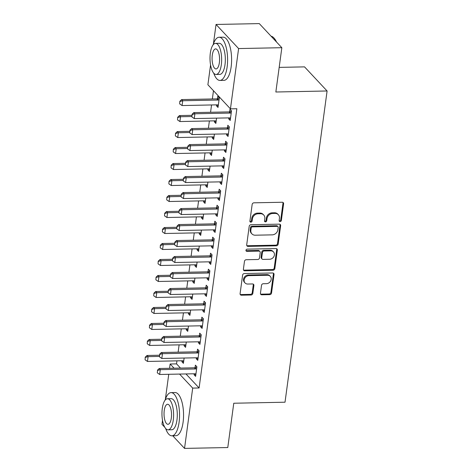 <?xml version="1.0" encoding="UTF-8"?>
<svg xmlns="http://www.w3.org/2000/svg" width="472" height="472" viewBox="0 0 472 472"><rect width="100%" height="100%" fill="white"/><g stroke="black" fill="none" stroke-linecap="round" stroke-linejoin="round"><path stroke-width="0.71" d="M280.097 221.592A1.186 1.015 136.9 0 0 281.347 220.471L283.601 203.792A1.693 1.451 136.9 0 0 282.238 202.252L253.948 202.818A1.693 1.451 136.9 0 0 252.16 204.423L249.906 221.102A1.186 1.015 136.9 0 0 252.107 221.055L252.396 218.896A5.428 4.643 136.9 0 1 258.107 213.775L260.467 213.727A5.428 4.643 136.9 0 1 263.748 215.043A5.428 4.643 136.9 0 1 264.816 218.648L264.526 220.807A1.186 1.015 136.9 0 0 266.727 220.766L267.016 218.607A5.428 4.643 136.9 0 1 272.727 213.48L275.087 213.432A5.428 4.643 136.9 0 1 278.368 214.748A5.428 4.643 136.9 0 1 279.436 218.359L279.147 220.518A1.186 1.015 136.9 0 0 280.097 221.592M279.164 220.896A1.186 1.015 136.9 0 0 280.734 219.822L282.993 203.143A1.693 1.451 136.9 0 0 282.899 202.394M249.924 221.48A1.186 1.015 136.9 0 0 251.499 220.406L251.788 218.247L252.396 218.896M264.544 221.191A1.186 1.015 136.9 0 0 266.12 220.111L266.409 217.952L267.016 218.607M260.45 293.26A1.693 1.451 136.9 0 0 261.812 294.799L269.748 294.64A1.693 1.451 136.9 0 0 271.536 293.041L274.037 274.515A1.693 1.451 136.9 0 0 272.68 272.975L244.384 273.542A1.693 1.451 136.9 0 0 242.602 275.141L240.095 293.667A1.693 1.451 136.9 0 0 241.452 295.207L251.045 295.012A1.693 1.451 136.9 0 0 252.827 293.413L253.901 285.483A1.693 1.451 136.9 0 0 252.538 283.949L247.782 284.044A4.537 3.882 136.9 0 1 245.039 282.94A4.537 3.882 136.9 0 1 244.661 278.362A4.537 3.882 136.9 0 1 248.921 275.642L267.547 275.27A4.537 3.882 136.9 0 1 270.291 276.374A4.537 3.882 136.9 0 1 270.674 280.952A4.537 3.882 136.9 0 1 266.414 283.672L263.305 283.731A1.693 1.451 136.9 0 0 261.523 285.33L260.45 293.26M185.968 373.948L199.101 387.978L236.855 108.731L230.448 108.861L207.892 84.759L210.571 64.941M199.101 387.978L192.694 388.102L184.54 448.4L172.734 435.786M213.409 43.949L216.046 24.461L259.281 23.6L281.843 47.701L275.849 92.005L327.096 90.978L285.017 402.209L233.77 403.236L227.781 447.539L184.54 448.4M281.843 47.701L238.602 48.563L230.448 108.861M276.35 245.818A1.693 1.451 136.9 0 0 278.138 244.219L280.639 225.693A1.693 1.451 136.9 0 0 279.282 224.153L250.986 224.719A1.693 1.451 136.9 0 0 249.198 226.318L246.697 244.844A1.693 1.451 136.9 0 0 248.054 246.384L276.35 245.818L275.742 245.169A1.693 1.451 136.9 0 0 277.524 243.564L280.032 225.038A1.693 1.451 136.9 0 0 279.943 224.294M277.341 250.101L274.834 268.627A1.693 1.451 136.9 0 1 273.052 270.232L244.756 270.792A1.693 1.451 136.9 0 1 243.393 269.258L244.466 261.329A1.693 1.451 136.9 0 1 246.254 259.73L257.724 259.5A1.693 1.451 136.9 0 0 259.512 257.895L260.219 252.638A1.693 1.451 136.9 0 0 258.863 251.098L246.915 251.34A1.186 1.015 136.9 0 1 247.21 249.139L275.978 248.567A1.693 1.451 136.9 0 1 277.341 250.101L276.728 249.452L274.226 267.978L274.834 268.627M327.096 90.978L304.54 66.876L279.182 67.384M196.376 357.788L196.246 358.755L197.774 360.384L199.066 350.79L197.544 349.162L197.202 351.681M184.186 344.761L184.056 345.728L185.803 345.693M186.298 342.041L185.579 347.357L184.056 345.728M200.7 325.798L200.57 326.772L202.099 328.4L203.391 318.801L201.868 317.172L201.526 319.697M188.511 312.771L188.381 313.744L190.127 313.709M190.623 310.051L189.903 315.373L188.381 313.744M205.025 293.814L204.895 294.782L206.423 296.41L207.715 286.817L206.193 285.188L205.851 287.708M192.836 280.787L192.706 281.755L194.452 281.719M194.948 278.067L194.228 283.383L192.706 281.755M209.35 261.824L209.22 262.798L210.748 264.42L212.046 254.827L210.518 253.198L210.176 255.724M197.16 248.797L197.03 249.771L198.777 249.735M199.272 246.077L198.553 251.399L197.03 249.771M213.674 229.84L213.545 230.808L215.073 232.436L216.371 222.843L214.843 221.215L214.5 223.734M201.485 216.813L201.355 217.781L203.102 217.745M203.597 214.093L202.877 219.409L201.355 217.781M217.999 197.851L217.869 198.818L219.397 200.447L220.695 190.853L219.167 189.225L218.825 191.75M205.81 184.823L205.68 185.797L207.426 185.762M207.922 182.103L207.202 187.425L205.68 185.797M222.33 165.867L222.194 166.834L223.722 168.463L225.02 158.869L223.492 157.241L223.15 159.76M210.134 152.839L210.005 153.807L211.751 153.772M212.247 150.12L211.527 155.435L210.005 153.807M226.654 133.877L226.519 134.845L228.047 136.473L229.345 126.879L227.817 125.251L227.475 127.776M214.459 120.85L214.329 121.823L216.076 121.788M216.571 118.13L215.852 123.452L214.329 121.823M176.953 360.856L176.54 363.877L180.469 368.077M213.474 90.724L212.359 98.967M211.55 104.961L210.559 112.271M209.385 120.956L208.4 128.266M207.226 136.945L206.234 144.255M205.06 152.94L204.075 160.25M202.901 168.935L201.91 176.245M200.736 184.93L199.75 192.24M198.576 200.919L197.585 208.229M196.411 216.913L195.426 224.224M194.252 232.908L193.26 240.218M192.086 248.903L191.101 256.213M189.927 264.892L188.936 272.202M187.762 280.887L186.776 288.197M185.602 296.882L184.611 304.192M183.437 312.877L182.452 320.187M181.278 328.866L180.286 336.176M179.112 344.861L178.127 352.171M216.618 104.861L216.489 105.828L218.017 107.457L219.309 97.857L217.787 96.229L217.445 98.754M228.814 117.888L228.684 118.855L230.206 120.484L231.504 110.885L229.982 109.256L229.64 111.781M212.294 136.845L212.164 137.812L213.916 137.777M214.406 134.125L213.692 139.441L212.164 137.812M224.489 149.872L224.359 150.839L225.881 152.468L227.179 142.874L225.657 141.246L225.315 143.771M207.969 168.834L207.839 169.802L209.592 169.767M210.081 166.109L209.367 171.43L207.839 169.802M220.164 181.862L220.035 182.829L221.557 184.458L222.855 174.858L221.333 173.23L220.99 175.755M203.644 200.818L203.515 201.786L205.267 201.75M205.757 198.098L205.043 203.414L203.515 201.786M215.84 213.845L215.71 214.813L217.232 216.441L218.53 206.848L217.008 205.22L216.666 207.745M199.32 232.808L199.19 233.776L200.942 233.74M201.432 230.082L200.712 235.404L199.19 233.776M211.515 245.835L211.385 246.803L212.907 248.431L214.205 238.832L212.683 237.204L212.341 239.729M194.995 264.792L194.865 265.76L196.617 265.724M197.107 262.072L196.387 267.388L194.865 265.76M207.19 277.819L207.06 278.787L208.583 280.415L209.881 270.822L208.358 269.193L208.016 271.719M190.67 296.782L190.54 297.749L192.293 297.714M192.782 294.056L192.063 299.378L190.54 297.749M202.866 309.809L202.736 310.777L204.258 312.405L205.556 302.806L204.034 301.177L203.692 303.702M186.346 328.766L186.216 329.733L187.968 329.698M188.458 326.046L187.738 331.362L186.216 329.733M198.541 341.793L198.411 342.761L199.933 344.389L201.231 334.796L199.709 333.167L199.367 335.692M182.021 360.755L181.891 361.723L183.643 361.688M184.133 358.03L183.413 363.351L181.891 361.723M194.216 373.783L194.086 374.75L195.609 376.379L196.907 366.779L195.384 365.151L195.042 367.676M169.554 368.296L170.138 364.006L174.068 368.201M179.561 374.072L192.694 388.102M164.875 427.39L161.984 424.298L162.521 420.316M165.359 399.324L168.746 374.29M216.046 24.461L238.602 48.563M176.54 363.877L170.138 364.006M216.489 105.828L218.241 105.793M228.684 118.855L230.43 118.82M226.519 134.845L228.271 134.815M224.359 150.839L226.106 150.804M222.194 166.834L223.946 166.799M220.035 182.829L221.781 182.794M217.869 198.818L219.622 198.789M215.71 214.813L217.456 214.778M213.545 230.808L215.297 230.773M211.385 246.803L213.132 246.767M209.22 262.798L210.972 262.762M207.06 278.787L208.807 278.751M204.895 294.782L206.647 294.746M202.736 310.777L204.482 310.741M200.57 326.772L202.323 326.736M198.411 342.761L200.157 342.725M196.246 358.755L197.998 358.72M194.086 374.75L195.833 374.715M278.368 214.748L277.76 214.099A5.428 4.643 136.9 0 0 274.474 212.783L275.087 213.432M266.409 217.952A5.428 4.643 136.9 0 1 272.12 212.831L274.474 212.783M263.748 215.043L263.14 214.394A5.428 4.643 136.9 0 0 259.854 213.073L260.467 213.727M251.788 218.247A5.428 4.643 136.9 0 1 257.5 213.12L259.854 213.073M246.785 245.587A1.693 1.451 136.9 0 0 247.446 245.729L275.742 245.169M278.203 227.463A1.186 1.015 136.9 0 0 277.253 226.383L252.414 226.885A1.186 1.015 136.9 0 0 251.169 228.005L250.862 230.277A5.428 4.643 136.9 0 0 251.93 233.888A5.428 4.643 136.9 0 0 255.21 235.203L272.191 234.861A5.428 4.643 136.9 0 0 277.896 229.74L278.203 227.463M277.973 226.672L277.359 226.023A1.186 1.015 136.9 0 0 276.645 225.734L277.253 226.383M251.93 233.888L251.322 233.233A5.428 4.643 136.9 0 1 250.248 229.628L250.555 227.351A1.186 1.015 136.9 0 1 251.806 226.23L276.645 225.734M243.487 270.002A1.693 1.451 136.9 0 0 244.148 270.143L272.438 269.577A1.693 1.451 136.9 0 0 274.226 267.978M259.889 251.511L259.275 250.856A1.693 1.451 136.9 0 0 258.255 250.449L246.307 250.685L246.915 251.34M245.983 250.644A1.186 1.015 136.9 0 0 246.307 250.685M269.636 259.258A4.537 3.882 136.9 0 0 273.896 256.544A4.537 3.882 136.9 0 0 273.512 251.959A4.537 3.882 136.9 0 0 270.769 250.862L264.208 250.992A1.693 1.451 136.9 0 0 262.42 252.591L261.712 257.854A1.693 1.451 136.9 0 0 263.069 259.393L269.636 259.258M273.512 251.959L272.904 251.31A4.537 3.882 136.9 0 0 270.161 250.207L270.769 250.862M262.048 258.981L261.435 258.326A1.693 1.451 136.9 0 1 261.104 257.199L261.812 251.942A1.693 1.451 136.9 0 1 263.6 250.343L270.161 250.207M276.728 249.452A1.693 1.451 136.9 0 0 276.639 248.709M270.291 276.374L269.683 275.719A4.537 3.882 136.9 0 0 266.94 274.621L267.547 275.27M245.039 282.94L244.431 282.291A4.537 3.882 136.9 0 1 244.048 277.707A4.537 3.882 136.9 0 1 248.313 274.993L266.94 274.621M240.183 294.41A1.693 1.451 136.9 0 0 240.844 294.552L250.431 294.363A1.693 1.451 136.9 0 0 252.219 292.764L253.287 284.834A1.693 1.451 136.9 0 0 253.198 284.091M260.538 294.009A1.693 1.451 136.9 0 0 261.199 294.15L269.14 293.991A1.693 1.451 136.9 0 0 270.922 292.386L273.43 273.866A1.693 1.451 136.9 0 0 273.341 273.117M219.268 98.164L217.338 98.79A1.729 1.481 -43.1 0 1 216.843 98.872L181.614 99.58L182.711 100.748L182.062 105.551L217.291 104.843A1.729 1.481 -43.1 0 1 217.769 104.908L218.335 105.085M179.826 101.309L179.684 103.905L179.826 101.309L181.614 99.58M219.055 99.763L218.436 99.964A1.729 1.481 -43.1 0 1 217.94 100.046L182.711 100.748L180.009 101.504M182.062 105.551L179.684 103.905M192.198 114.531L191.874 116.932L192.198 114.531L194.901 113.776L193.803 112.607L229.038 111.899A1.729 1.481 136.9 0 0 229.534 111.817L231.463 111.191M230.525 118.112L229.958 117.935A1.729 1.481 136.9 0 0 229.486 117.87L194.252 118.578L194.901 113.776L230.135 113.073A1.729 1.481 136.9 0 0 230.631 112.991L231.245 112.79M191.874 116.932L194.252 118.578M193.803 112.607L192.015 114.336M191.886 115.321L179.448 115.569L180.546 116.743L179.897 121.54L215.132 120.838A1.729 1.481 -43.1 0 1 215.604 120.903L216.17 121.08M177.661 117.304L177.519 119.894L177.661 117.304L179.448 115.569M191.72 116.519L180.546 116.743L177.844 117.498M179.897 121.54L177.519 119.894M189.72 131.316L177.289 131.564L178.387 132.738L177.737 137.535L212.966 136.833A1.729 1.481 -43.1 0 1 213.444 136.898L214.011 137.075M175.501 133.293L175.36 135.889L175.501 133.293L177.289 131.564M189.561 132.514L178.387 132.738L175.684 133.493M177.737 137.535L175.36 135.889M190.039 130.526L189.714 132.921L190.039 130.526L192.741 129.77L191.644 128.596L226.873 127.894A1.729 1.481 136.9 0 0 227.368 127.812L229.303 127.186M228.365 134.107L227.799 133.93A1.729 1.481 136.9 0 0 227.321 133.865L192.092 134.567L192.741 129.77L227.97 129.068A1.729 1.481 136.9 0 0 228.466 128.98L229.085 128.785M189.714 132.921L192.092 134.567M191.644 128.596L189.856 130.331M187.874 146.515L187.549 148.916L187.874 146.515L190.576 145.765L189.478 144.591L224.713 143.889A1.729 1.481 136.9 0 0 225.209 143.801L227.138 143.181M226.2 150.102L225.634 149.925A1.729 1.481 136.9 0 0 225.162 149.86L189.927 150.562L190.576 145.765L225.811 145.063A1.729 1.481 136.9 0 0 226.306 144.975L226.92 144.774M187.549 148.916L189.927 150.562M189.478 144.591L187.691 146.32M213.692 73.095A21.588 8.077 -91.1 0 0 219.946 80.429A21.588 8.077 -91.1 0 0 227.132 66.983A21.588 8.077 -91.1 0 0 219.079 37.253A21.588 8.077 -91.1 0 0 213.126 44.834M219.946 80.429L223.946 80.346A21.588 8.077 -91.1 0 0 231.138 66.9A21.588 8.077 -91.1 0 0 223.085 37.176L219.079 37.253M215.515 43.371L219.203 43.3A15.546 5.817 88.9 0 1 224.996 64.705A15.546 5.817 88.9 0 1 219.822 74.381L216.141 74.458A15.546 5.817 -91.1 0 0 221.315 64.776A15.546 5.817 -91.1 0 0 215.515 43.371A15.546 5.817 -91.1 0 0 210.341 53.053A15.546 5.817 -91.1 0 0 216.141 74.458M219.362 62.693A10.018 3.746 -91.1 0 0 215.627 48.899A10.018 3.746 -91.1 0 0 212.294 55.136A10.018 3.746 -91.1 0 0 216.028 68.93A10.018 3.746 -91.1 0 0 219.362 62.693M276.138 41.607A21.588 8.077 -91.1 0 0 273.943 37.996A21.588 8.077 -91.1 0 0 271.129 36.255M273.943 37.996L274.356 38.462A21.069 7.882 88.9 0 1 276.503 41.996M165.642 428.47A21.588 8.077 -91.1 0 0 171.897 435.803A21.588 8.077 -91.1 0 0 179.083 422.357A21.588 8.077 -91.1 0 0 171.035 392.627A21.588 8.077 -91.1 0 0 165.076 400.209M171.897 435.803L175.897 435.721A21.588 8.077 -91.1 0 0 183.089 422.275A21.588 8.077 -91.1 0 0 175.035 392.551L171.035 392.627M167.471 398.746L171.153 398.675A15.546 5.817 88.9 0 1 176.953 420.08A15.546 5.817 88.9 0 1 171.773 429.756L168.091 429.833A15.546 5.817 -91.1 0 0 173.265 420.151A15.546 5.817 -91.1 0 0 167.471 398.746A15.546 5.817 -91.1 0 0 162.291 408.427A15.546 5.817 -91.1 0 0 168.091 429.833M171.318 418.068A10.018 3.746 -91.1 0 0 167.578 404.274A10.018 3.746 -91.1 0 0 164.244 410.51A10.018 3.746 -91.1 0 0 167.979 424.304A10.018 3.746 -91.1 0 0 171.318 418.068M187.561 147.311L175.124 147.559L176.221 148.733L175.572 153.53L210.807 152.828A1.729 1.481 -43.1 0 1 211.279 152.893L211.845 153.07M173.336 149.288L173.195 151.884L173.336 149.288L175.124 147.559M187.396 148.509L176.221 148.733L173.519 149.482M175.572 153.53L173.195 151.884M185.396 163.306L172.964 163.554L174.062 164.722L173.413 169.525L208.642 168.817A1.729 1.481 -43.1 0 1 209.12 168.882L209.686 169.059M171.177 165.283L171.035 167.879L171.177 165.283L172.964 163.554M185.236 164.504L174.062 164.722L171.36 165.477M173.413 169.525L171.035 167.879M185.714 162.51L185.39 164.911L185.714 162.51L188.417 161.76L187.319 160.586L222.548 159.884A1.729 1.481 136.9 0 0 223.044 159.796L224.979 159.17M224.041 166.097L223.474 165.92A1.729 1.481 136.9 0 0 222.996 165.855L187.767 166.557L188.417 161.76L223.645 161.052A1.729 1.481 136.9 0 0 224.141 160.97L224.76 160.769M185.39 164.911L187.767 166.557M187.319 160.586L185.531 162.315M183.549 178.505L183.225 180.906L183.549 178.505L186.251 177.749L185.154 176.581L220.389 175.873A1.729 1.481 136.9 0 0 220.884 175.79L222.813 175.165M221.875 182.086L221.309 181.909A1.729 1.481 136.9 0 0 220.837 181.844L185.602 182.552L186.251 177.749L221.486 177.047A1.729 1.481 136.9 0 0 221.982 176.965L222.595 176.764M183.225 180.906L185.602 182.552M185.154 176.581L183.366 178.31M183.236 179.295L170.799 179.543L171.897 180.717L171.248 185.514L206.482 184.812A1.729 1.481 -43.1 0 1 206.954 184.876L207.521 185.053M169.011 181.278L168.87 183.868L169.011 181.278L170.799 179.543M183.071 180.493L171.897 180.717L169.194 181.472M171.248 185.514L168.87 183.868M181.39 194.499L181.065 196.895L181.39 194.499L184.092 193.744L182.994 192.57L218.223 191.868A1.729 1.481 136.9 0 0 218.719 191.785L220.654 191.16M219.716 198.081L219.15 197.904A1.729 1.481 136.9 0 0 218.672 197.839L183.443 198.541L184.092 193.744L219.321 193.042A1.729 1.481 136.9 0 0 219.816 192.954L220.436 192.759M181.065 196.895L183.443 198.541M182.994 192.57L181.207 194.305M181.071 195.29L168.634 195.538L169.731 196.712L169.088 201.509L204.317 200.806A1.729 1.481 -43.1 0 1 204.795 200.871L205.361 201.048M166.852 197.267L166.71 199.862L166.852 197.267L168.634 195.538M180.912 196.488L169.731 196.712L167.035 197.467M169.088 201.509L166.71 199.862M179.224 210.488L178.9 212.89L179.224 210.488L181.927 209.739L180.829 208.565L216.064 207.863A1.729 1.481 136.9 0 0 216.559 207.774L218.489 207.155M217.551 214.076L216.984 213.899A1.729 1.481 136.9 0 0 216.512 213.834L181.278 214.536L181.927 209.739L217.161 209.037A1.729 1.481 136.9 0 0 217.657 208.948L218.27 208.748M178.9 212.89L181.278 214.536M180.829 208.565L179.041 210.294M178.912 211.285L166.474 211.533L167.572 212.707L166.923 217.503L202.158 216.801A1.729 1.481 -43.1 0 1 202.63 216.866L203.196 217.043M164.687 213.261L164.545 215.857L164.687 213.261L166.474 211.533M178.746 212.483L167.572 212.707L164.87 213.456M166.923 217.503L164.545 215.857M176.746 227.28L164.309 227.528L165.406 228.696L164.763 233.498L199.992 232.79A1.729 1.481 -43.1 0 1 200.47 232.855L201.037 233.032M162.527 229.256L162.386 231.852L162.527 229.256L164.309 227.528M176.587 228.477L165.406 228.696L162.71 229.451M164.763 233.498L162.386 231.852M174.587 243.269L162.15 243.517L163.247 244.691L162.598 249.487L197.833 248.785A1.729 1.481 -43.1 0 1 198.305 248.85L198.871 249.027M160.362 245.251L160.22 247.841L160.362 245.251L162.15 243.517M174.422 244.466L163.247 244.691L160.545 245.446M162.598 249.487L160.22 247.841M172.422 259.264L159.984 259.512L161.082 260.686L160.439 265.482L195.668 264.78A1.729 1.481 -43.1 0 1 196.145 264.845L196.712 265.022M158.203 261.24L158.061 263.836L158.203 261.24L159.984 259.512M172.262 260.461L161.082 260.686L158.385 261.441M160.439 265.482L158.061 263.836M170.262 275.259L157.825 275.506L158.922 276.68L158.273 281.477L193.508 280.775A1.729 1.481 -43.1 0 1 193.98 280.84L194.547 281.017M156.037 277.235L155.896 279.831L156.037 277.235L157.825 275.506M170.097 276.456L158.922 276.68L156.22 277.43M158.273 281.477L155.896 279.831M168.097 291.253L155.66 291.501L156.757 292.669L156.108 297.472L191.343 296.764A1.729 1.481 -43.1 0 1 191.821 296.829L192.387 297.006M153.878 293.23L153.736 295.826L153.878 293.23L155.66 291.501M167.938 292.451L156.757 292.669L154.061 293.425M156.108 297.472L153.736 295.826M165.938 307.243L153.5 307.49L154.598 308.664L153.949 313.461L189.183 312.759A1.729 1.481 -43.1 0 1 189.655 312.824L190.222 313.001M151.713 309.225L151.571 311.815L151.713 309.225L153.5 307.49M165.772 308.44L154.598 308.664L151.895 309.42M153.949 313.461L151.571 311.815M177.065 226.483L176.74 228.885L177.065 226.483L179.767 225.734L178.67 224.56L213.899 223.858A1.729 1.481 136.9 0 0 214.394 223.769L216.329 223.144M215.391 230.07L214.825 229.893A1.729 1.481 136.9 0 0 214.347 229.829L179.118 230.531L179.767 225.734L214.996 225.026A1.729 1.481 136.9 0 0 215.492 224.943L216.111 224.743M176.74 228.885L179.118 230.531M178.67 224.56L176.882 226.289M174.9 242.478L174.575 244.88L174.9 242.478L177.602 241.723L176.504 240.555L211.739 239.847A1.729 1.481 136.9 0 0 212.235 239.764L214.164 239.139M213.226 246.059L212.66 245.882A1.729 1.481 136.9 0 0 212.188 245.818L176.953 246.526L177.602 241.723L212.837 241.021A1.729 1.481 136.9 0 0 213.332 240.938L213.946 240.738M174.575 244.88L176.953 246.526M176.504 240.555L174.717 242.283M172.74 258.473L172.416 260.868L172.74 258.473L175.442 257.718L174.345 256.544L209.574 255.842A1.729 1.481 136.9 0 0 210.07 255.759L212.005 255.134M211.067 262.054L210.5 261.877A1.729 1.481 136.9 0 0 210.022 261.812L174.793 262.515L175.442 257.718L210.671 257.016A1.729 1.481 136.9 0 0 211.167 256.927L211.786 256.733M172.416 260.868L174.793 262.515M174.345 256.544L172.557 258.278M170.575 274.462L170.25 276.863L170.575 274.462L173.277 273.713L172.18 272.539L207.415 271.837A1.729 1.481 136.9 0 0 207.91 271.748L209.839 271.129M208.901 278.049L208.335 277.872A1.729 1.481 136.9 0 0 207.863 277.807L172.628 278.51L173.277 273.713L208.512 273.011A1.729 1.481 136.9 0 0 209.007 272.922L209.621 272.722M170.25 276.863L172.628 278.51M172.18 272.539L170.392 274.267M168.415 290.457L168.091 292.858L168.415 290.457L171.118 289.708L170.02 288.534L205.249 287.832A1.729 1.481 136.9 0 0 205.745 287.743L207.674 287.118M206.742 294.044L206.175 293.867A1.729 1.481 136.9 0 0 205.698 293.802L170.469 294.504L171.118 289.708L206.347 289A1.729 1.481 136.9 0 0 206.842 288.917L207.462 288.716M168.091 292.858L170.469 294.504M170.02 288.534L168.233 290.262M166.25 306.452L165.926 308.853L166.25 306.452L168.952 305.697L167.855 304.528L203.09 303.821A1.729 1.481 136.9 0 0 203.585 303.738L205.515 303.113M204.577 310.033L204.01 309.856A1.729 1.481 136.9 0 0 203.538 309.791L168.303 310.499L168.952 305.697L204.187 304.995A1.729 1.481 136.9 0 0 204.683 304.912L205.296 304.711M165.926 308.853L168.303 310.499M167.855 304.528L166.067 306.257M164.091 322.447L163.766 324.842L164.091 322.447L166.793 321.692L165.696 320.517L200.924 319.815A1.729 1.481 136.9 0 0 201.42 319.733L203.349 319.107M202.417 326.028L201.851 325.851A1.729 1.481 136.9 0 0 201.373 325.786L166.144 326.488L166.793 321.692L202.022 320.989A1.729 1.481 136.9 0 0 202.517 320.901L203.137 320.706M163.766 324.842L166.144 326.488M165.696 320.517L163.908 322.252M163.772 323.237L151.335 323.485L152.432 324.659L151.783 329.456L187.018 328.754A1.729 1.481 -43.1 0 1 187.496 328.819L188.062 328.996M149.553 325.214L149.412 327.81L149.553 325.214L151.335 323.485M163.613 324.435L152.432 324.659L149.736 325.414M151.783 329.456L149.412 327.81M161.925 338.436L161.601 340.837L161.925 338.436L164.628 337.687L163.53 336.512L198.765 335.81A1.729 1.481 136.9 0 0 199.261 335.722L201.19 335.102M200.252 342.023L199.685 341.846A1.729 1.481 136.9 0 0 199.213 341.781L163.979 342.483L164.628 337.687L199.862 336.984A1.729 1.481 136.9 0 0 200.358 336.896L200.972 336.695M161.601 340.837L163.979 342.483M163.53 336.512L161.743 338.241M161.613 339.232L149.176 339.48L150.273 340.654L149.624 345.451L184.859 344.749A1.729 1.481 -43.1 0 1 185.331 344.814L185.897 344.991M147.388 341.209L147.246 343.805L147.388 341.209L149.176 339.48M161.448 340.43L150.273 340.654L147.571 341.403M149.624 345.451L147.246 343.805M159.766 354.431L159.442 356.832L159.766 354.431L162.468 353.681L161.371 352.507L196.6 351.805A1.729 1.481 136.9 0 0 197.095 351.717L199.025 351.091M198.093 358.018L197.526 357.841A1.729 1.481 136.9 0 0 197.048 357.776L161.819 358.478L162.468 353.681L197.697 352.973A1.729 1.481 136.9 0 0 198.193 352.891L198.812 352.69M159.442 356.832L161.819 358.478M161.371 352.507L159.583 354.236M159.447 355.227L147.01 355.475L148.108 356.643L147.459 361.446L182.693 360.738A1.729 1.481 -43.1 0 1 183.171 360.803L183.738 360.98M145.228 357.204L145.087 359.8L145.228 357.204L147.01 355.475M159.288 356.425L148.108 356.643L145.411 357.398M147.459 361.446L145.087 359.8M157.601 370.426L157.276 372.827L157.601 370.426L160.303 369.67L159.206 368.502L194.44 367.794A1.729 1.481 136.9 0 0 194.936 367.712L196.865 367.086M195.927 374.007L195.361 373.83A1.729 1.481 136.9 0 0 194.889 373.765L159.654 374.473L160.303 369.67L195.538 368.968A1.729 1.481 136.9 0 0 196.033 368.886L196.647 368.685M157.276 372.827L159.654 374.473M159.206 368.502L157.418 370.231M280.734 219.822L281.347 220.471M251.499 220.406L252.107 221.055M266.12 220.111L266.727 220.766M272.12 212.831L272.727 213.48M257.5 213.12L258.107 213.775M282.993 203.143L283.601 203.792M247.446 245.729L248.054 246.384M280.032 225.038L280.639 225.693M277.524 243.564L278.138 244.219M251.806 226.23L252.414 226.885M250.555 227.351L251.169 228.005M250.248 229.628L250.862 230.277M272.438 269.577L273.052 270.232M244.148 270.143L244.756 270.792M258.255 250.449L258.863 251.098M263.6 250.343L264.208 250.992M261.812 251.942L262.42 252.591M261.104 257.199L261.712 257.854M248.313 274.993L248.921 275.642M253.287 284.834L253.901 285.483M252.219 292.764L252.827 293.413M250.431 294.363L251.045 295.012M240.844 294.552L241.452 295.207M273.43 273.866L274.037 274.515M270.922 292.386L271.536 293.041M269.14 293.991L269.748 294.64M261.199 294.15L261.812 294.799M216.843 98.872L217.94 100.046M217.338 98.79L218.436 99.964M230.631 112.991L229.534 111.817M230.135 113.073L229.038 111.899M228.466 128.98L227.368 127.812M227.97 129.068L226.873 127.894M226.306 144.975L225.209 143.801M225.811 145.063L224.713 143.889M224.141 160.97L223.044 159.796M223.645 161.052L222.548 159.884M221.982 176.965L220.884 175.79M221.486 177.047L220.389 175.873M219.816 192.954L218.719 191.785M219.321 193.042L218.223 191.868M217.657 208.948L216.559 207.774M217.161 209.037L216.064 207.863M215.492 224.943L214.394 223.769M214.996 225.026L213.899 223.858M213.332 240.938L212.235 239.764M212.837 241.021L211.739 239.847M211.167 256.927L210.07 255.759M210.671 257.016L209.574 255.842M209.007 272.922L207.91 271.748M208.512 273.011L207.415 271.837M206.842 288.917L205.745 287.743M206.347 289L205.249 287.832M204.683 304.912L203.585 303.738M204.187 304.995L203.09 303.821M202.517 320.901L201.42 319.733M202.022 320.989L200.924 319.815M200.358 336.896L199.261 335.722M199.862 336.984L198.765 335.81M198.193 352.891L197.095 351.717M197.697 352.973L196.6 351.805M196.033 368.886L194.936 367.712M195.538 368.968L194.44 367.794"/></g></svg>
